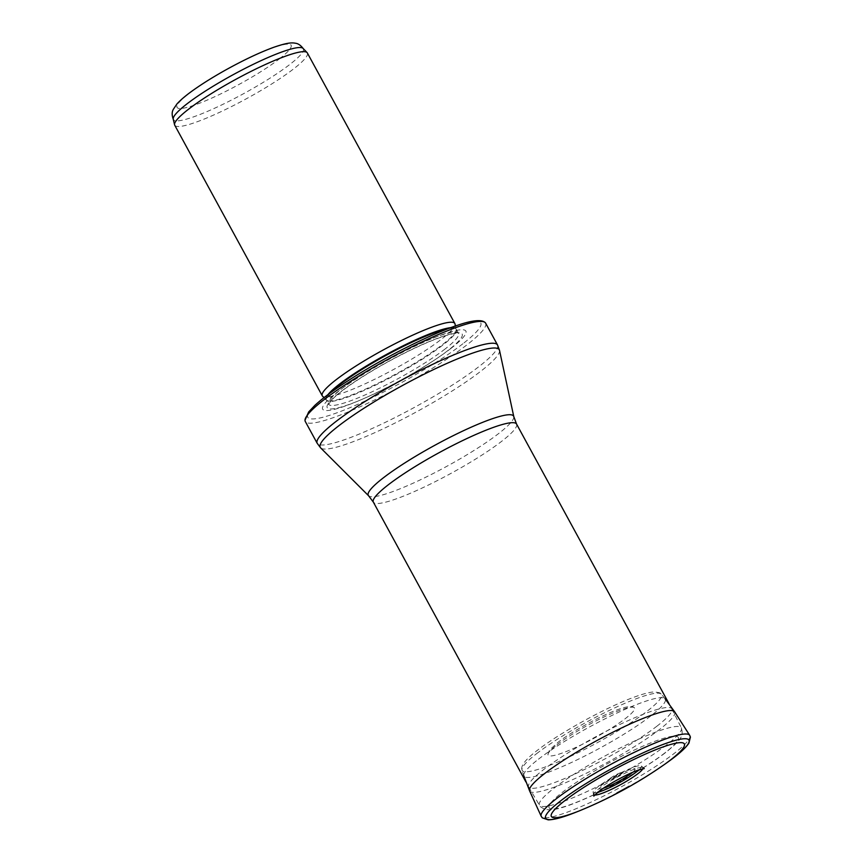 <?xml version="1.0" encoding="UTF-8"?>
<svg xmlns="http://www.w3.org/2000/svg" width="863" height="863" viewBox="0 0 863 863"><rect width="100%" height="100%" fill="white"/><g stroke="black" fill="none" stroke-linecap="round" stroke-linejoin="round"><path stroke-width="0.65" stroke-dasharray="4.32 3.24" d="M303.086 48.414A74.002 10.831 -28.6 0 1 303.345 48.77A74.002 10.831 -28.6 0 1 289.946 64.358A74.002 10.831 -28.6 0 1 219.785 105.825A74.002 10.831 -28.6 0 1 173.398 119.612A74.002 10.831 -28.6 0 1 173.247 119.213M307.336 52.934A75.513 11.046 -28.6 0 1 293.668 68.857A75.513 11.046 -28.6 0 1 222.071 111.165A75.513 11.046 -28.6 0 1 174.747 125.232M455.006 323.916A75.513 11.046 -28.6 0 1 441.176 339.418A75.513 11.046 -28.6 0 1 370.853 381.122A75.513 11.046 -28.6 0 1 322.514 396.149M451.112 348.285A81.553 11.931 -28.6 0 1 438.059 357.67A81.553 11.931 -28.6 0 1 360.076 400.184A81.553 11.931 -28.6 0 1 333.042 395.524A81.553 11.931 -28.6 0 1 435.071 337.357A81.553 11.931 -28.6 0 1 451.112 348.285M485.621 323.15A102.697 15.027 -28.6 0 1 467.023 344.79A102.697 15.027 -28.6 0 1 369.666 402.331A102.697 15.027 -28.6 0 1 305.286 421.468M657.077 726.063A81.553 11.931 -28.6 0 1 579.936 771.673A81.553 11.931 -28.6 0 1 528.674 787.002A81.553 11.931 -28.6 0 1 528.641 786.948A81.553 11.931 -28.6 0 1 594.531 737.434A81.553 11.931 -28.6 0 1 671.846 708.868A81.553 11.931 -28.6 0 1 671.878 708.922A81.553 11.931 -28.6 0 1 657.077 726.063M610.281 778.297A7.745 1.133 -28.6 0 1 621.986 772.385A7.745 1.133 -28.6 0 1 614.758 777.973A7.745 1.133 -28.6 0 1 610.281 778.297M557.013 744.737A49.223 7.206 -28.6 0 1 602.072 717.93A49.223 7.206 -28.6 0 1 634.143 707.574A49.223 7.206 -28.6 0 1 594.769 737.876A49.223 7.206 -28.6 0 1 547.962 754.553A49.223 7.206 -28.6 0 1 556.603 745.06A49.223 7.206 -28.6 0 1 557.013 744.737M638.9 769.893A27.497 4.024 151.4 0 0 641.414 765.999A27.497 4.024 151.4 0 0 623.906 771.371A27.497 4.024 151.4 0 0 598.167 786.625A27.497 4.024 151.4 0 0 598.145 786.635A27.497 4.024 151.4 0 0 593.14 792.31A27.497 4.024 151.4 0 0 597.779 792.32M279.342 58.921A64.941 9.504 151.4 0 0 241.737 61.564A64.941 9.504 151.4 0 0 181.165 108.468A64.941 9.504 151.4 0 0 279.342 58.921M450.81 327.649A74.089 10.841 -28.6 0 1 456.279 329.213A74.089 10.841 -28.6 0 1 442.708 344.423A74.089 10.841 -28.6 0 1 373.711 385.34A74.089 10.841 -28.6 0 1 326.29 400.087A74.089 10.841 -28.6 0 1 327.94 394.65M448.037 328.706A74.002 10.831 -28.6 0 1 456.344 329.396A74.002 10.831 -28.6 0 1 442.946 344.995A74.002 10.831 -28.6 0 1 372.784 386.451A74.002 10.831 -28.6 0 1 326.397 400.238A74.002 10.831 -28.6 0 1 330.324 392.881M445.114 348.965A74.002 10.831 -28.6 0 1 374.952 390.432A74.002 10.831 -28.6 0 1 328.566 404.218A74.002 10.831 -28.6 0 1 388.361 359.288A74.002 10.831 -28.6 0 1 458.512 333.366A74.002 10.831 -28.6 0 1 445.114 348.965M448.221 350.281A76.839 11.241 -28.6 0 1 435.923 359.116A76.839 11.241 -28.6 0 1 362.449 399.17A76.839 11.241 -28.6 0 1 336.98 394.779A76.839 11.241 -28.6 0 1 433.107 339.979A76.839 11.241 -28.6 0 1 448.221 350.281M462.902 343.754A98.468 14.401 -28.6 0 1 314.035 418.889A98.468 14.401 -28.6 0 1 405.89 347.767A98.468 14.401 -28.6 0 1 462.902 343.754M497.52 344.963A102.697 15.027 -28.6 0 1 478.922 366.613A102.697 15.027 -28.6 0 1 381.565 424.154A102.697 15.027 -28.6 0 1 317.185 443.28M499.504 350.335A101.974 14.919 -28.6 0 1 480.82 371.209A101.974 14.919 -28.6 0 1 386.009 427.455A101.974 14.919 -28.6 0 1 320.615 447.865M513.787 416.613A82.762 12.104 -28.6 0 1 498.62 433.56A82.762 12.104 -28.6 0 1 421.673 479.213A82.762 12.104 -28.6 0 1 368.598 495.772M516.549 424.046A81.553 11.931 -28.6 0 1 501.781 441.23A81.553 11.931 -28.6 0 1 424.467 486.926A81.553 11.931 -28.6 0 1 373.345 502.126M666.689 744.845A80.809 11.823 -28.6 0 1 590.26 790.033A80.809 11.823 -28.6 0 1 539.461 805.222A80.809 11.823 -28.6 0 1 604.715 756.117A80.809 11.823 -28.6 0 1 681.349 727.865A80.809 11.823 -28.6 0 1 666.689 744.845M664.952 752.86A73.56 10.766 -28.6 0 1 553.744 808.987A73.56 10.766 -28.6 0 1 622.363 755.859A73.56 10.766 -28.6 0 1 664.952 752.86M594.726 795.006A27.929 4.088 -28.6 0 1 593.82 794.456A27.929 4.088 -28.6 0 1 598.307 789.17A27.929 4.088 -28.6 0 1 598.922 788.674A27.929 4.088 -28.6 0 1 625.071 773.194A27.929 4.088 -28.6 0 1 642.849 767.725A27.929 4.088 -28.6 0 1 642.827 768.782M665.071 764.025A75.782 11.09 -28.6 0 1 578.674 811.134M668.199 761.781A81.661 11.953 -28.6 0 1 629.073 786.322M616.916 792.957A81.661 11.953 -28.6 0 1 575.092 812.547M689.688 735.308A84.563 12.373 -28.6 0 1 621.425 786.765A84.563 12.373 -28.6 0 1 541.198 816.269M674.629 711.802A82.6 12.082 -28.6 0 1 607.962 762.061A82.6 12.082 -28.6 0 1 529.602 790.875M538.458 759.192A80.496 11.78 -28.6 0 1 538.512 759.149A80.496 11.78 -28.6 0 1 613.852 714.51A80.496 11.78 -28.6 0 1 665.093 698.771A80.496 11.78 -28.6 0 1 600.249 747.919A80.496 11.78 -28.6 0 1 523.809 775.805A80.496 11.78 -28.6 0 1 538.458 759.192M536.452 753.787A79.353 11.607 -28.6 0 1 536.527 753.723A79.353 11.607 -28.6 0 1 610.788 709.731A79.353 11.607 -28.6 0 1 661.306 694.208A79.353 11.607 -28.6 0 1 597.379 742.665A79.353 11.607 -28.6 0 1 522.029 770.141A79.353 11.607 -28.6 0 1 536.452 753.787M603.388 788.253A20.507 2.999 -28.6 0 1 602.773 784.273A20.507 2.999 -28.6 0 1 602.978 784.122A20.507 2.999 -28.6 0 1 627.487 770.476A20.507 2.999 -28.6 0 1 632.45 772.417M323.981 397.681L326.397 400.238L328.652 404.477L330.939 400.874C334.229 397.077 340.173 392.126 348.771 386.009C360.551 377.714 374.445 369.202 390.486 360.486C406.063 352.072 420.259 345.297 433.086 340.162C442.557 336.408 449.699 334.208 454.51 333.528L458.685 333.582L456.344 329.396L455.502 325.966M438.059 357.67L435.923 359.116C412.579 374.574 388.091 387.929 362.449 399.17L360.076 400.184M525.901 781.932L528.641 786.948M669.105 703.852L671.846 708.868M528.674 787.002L539.461 805.222C539.321 806.215 541.414 807.671 545.74 809.623L552.439 809.764C558.285 808.955 566.031 806.625 575.643 802.773C588.717 797.531 603.097 790.659 618.782 782.137C637.962 771.63 653.69 761.684 665.956 752.299C682.309 738.944 683.474 735.729 681.349 727.865L671.878 708.922M644.251 768.609L641.414 765.999M593.798 796.118L593.14 792.31M665.093 698.771L661.306 694.208C661.576 693.118 658.954 692.374 653.431 691.953C648.393 692.417 641.295 694.402 632.158 697.908C605.923 707.617 560.119 732.547 536.991 750.627C517.94 765.168 522.201 769.429 522.029 770.141L523.809 775.805M547.962 754.553C549.03 750.918 549.871 749.095 550.508 749.095L557.865 742.45C571.241 731.878 600.767 715.6 618.264 709.462C630.993 704.672 633.895 707.347 634.143 707.574M614.844 777.617L617.088 776.258L614.844 777.617"/><path stroke-width="1.29" d="M323.981 397.681L322.514 396.149A75.513 11.046 -28.6 0 1 322.255 395.793L174.747 125.232A75.513 11.046 -28.6 0 1 174.585 124.822L173.247 119.213A74.002 10.831 -28.6 0 1 233.193 74.682A74.002 10.831 -28.6 0 1 303.086 48.414L307.077 52.578A75.513 11.046 -28.6 0 1 307.336 52.934L454.855 323.496A75.513 11.046 -28.6 0 1 455.006 323.916L455.502 325.966M174.585 124.822A75.513 11.046 -28.6 0 1 235.75 79.385A75.513 11.046 -28.6 0 1 307.077 52.578M322.255 395.793A75.513 11.046 -28.6 0 1 383.269 349.947A75.513 11.046 -28.6 0 1 454.855 323.496M305.286 421.468A102.697 15.027 -28.6 0 1 305.006 420.216A102.697 15.027 -28.6 0 1 388.264 359.116A102.697 15.027 -28.6 0 1 484.736 322.233A102.697 15.027 -28.6 0 1 485.621 323.15L497.52 344.963A102.697 15.027 -28.6 0 0 400.162 380.939A102.697 15.027 -28.6 0 0 317.185 443.28L305.286 421.468M597.779 792.32A27.497 4.024 151.4 0 0 638.9 769.893M327.94 394.65A74.089 10.841 -28.6 0 1 385.89 354.758A74.089 10.841 -28.6 0 1 450.81 327.649M330.324 392.881A74.002 10.831 -28.6 0 1 386.193 355.308A74.002 10.831 -28.6 0 1 448.037 328.706M368.598 495.772A82.762 12.104 -28.6 0 1 435.146 445.103A82.762 12.104 -28.6 0 1 513.787 416.613L516.549 424.046A81.553 11.931 -28.6 0 0 439.235 452.611A81.553 11.931 -28.6 0 0 373.345 502.126L368.598 495.772L320.615 447.865A101.974 14.919 -28.6 0 1 402.611 385.437A101.974 14.919 -28.6 0 1 499.504 350.335L497.52 344.963M642.827 768.782A27.929 4.088 -28.6 0 1 620.346 784.78A27.929 4.088 -28.6 0 1 594.726 795.006M597.12 792.644A31.704 4.639 -28.6 0 1 597.671 792.212L597.12 792.644M565.028 800.486A75.782 11.09 -28.6 0 1 661.91 747.358A75.782 11.09 -28.6 0 1 665.071 764.025C638.059 783.011 609.256 798.707 578.674 811.134A75.782 11.09 -28.6 0 1 564.941 800.551A75.782 11.09 -28.6 0 1 565.028 800.486M668.199 761.781C678.803 754.208 685.707 747.984 688.922 743.119L690.411 737.088L689.688 735.308A84.563 12.373 -28.6 0 0 636.376 751.349A84.563 12.373 -28.6 0 0 556.57 798.555A84.563 12.373 -28.6 0 0 541.198 816.269L542.298 817.844L548.178 819.85C554.014 819.796 562.978 817.358 575.092 812.547A81.661 11.953 -28.6 0 1 560.346 801.101A81.661 11.953 -28.6 0 1 664.79 743.82A81.661 11.953 -28.6 0 1 668.199 761.781L665.071 764.025M629.073 786.322A81.661 11.953 -28.6 0 1 616.916 792.957M541.198 816.269L529.602 790.875A82.6 12.082 -28.6 0 1 544.585 773.604A82.6 12.082 -28.6 0 1 544.607 773.582A82.6 12.082 -28.6 0 1 622.557 727.477A82.6 12.082 -28.6 0 1 674.629 711.802L665.093 698.771M632.45 772.417A20.507 2.999 -28.6 0 1 628.037 775.675A20.507 2.999 -28.6 0 1 603.388 788.253M173.398 119.612C170.637 112.524 173.474 109.482 173.226 109.482L176.947 103.959C180.658 99.838 186.235 95.146 193.679 89.903C203.506 82.956 215.027 75.847 228.231 68.576C245.372 59.213 260.561 52.114 273.787 47.282C286.43 42.923 291.273 42.514 294.995 43.15C294.876 43.355 298.932 42.654 303.345 48.77M305.006 420.216L308.652 411.953L314.779 405.459C322.805 398.048 334.585 389.364 350.108 379.407C384.046 357.519 431.112 333.819 458.145 325.071C472.223 320.356 481.09 319.407 484.736 322.233M320.615 447.865L317.185 443.28M513.787 416.613L499.504 350.335M373.345 502.126L525.901 781.932M516.549 424.046L669.105 703.852M575.092 812.547L578.674 811.134M689.688 735.308L674.629 711.802M529.602 790.875L523.809 775.805M593.82 794.456L593.798 796.118L597.8 792.299C606.419 785.211 628.814 773 639.591 769.667L644.251 768.609L642.849 767.725"/></g></svg>

